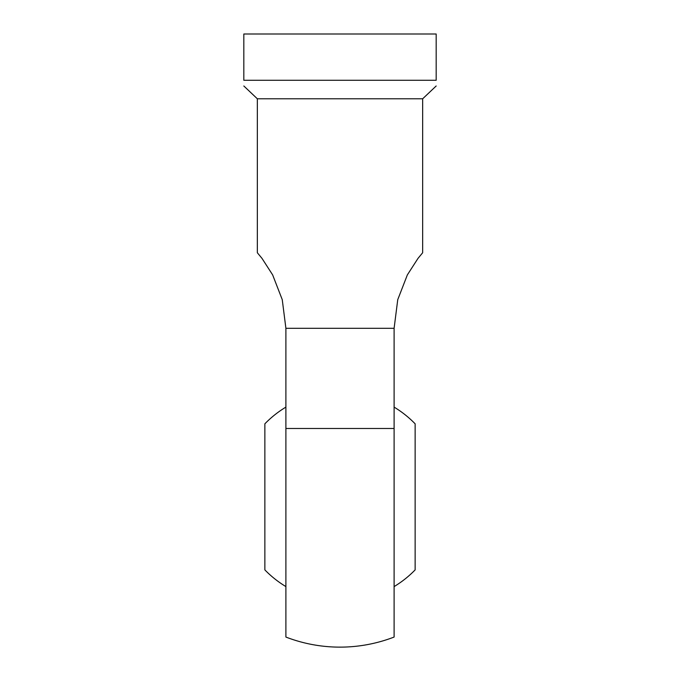 <?xml version="1.0" encoding="UTF-8"?>
<svg xmlns="http://www.w3.org/2000/svg" width="680" height="680" viewBox="0 0 680 680"><rect width="100%" height="100%" fill="white"/><g stroke="black" fill="none" stroke-linecap="round" stroke-linejoin="round"><path stroke-width="1.02" d="M394.102 428.493L394.102 637.058A150.28 150.28 0 0 1 285.898 637.058L285.898 428.493L394.102 428.493L394.102 328.304L397.749 299.659L407.354 274.899L417.988 258.4L422.654 252.756L417.988 258.4L407.354 274.899L397.749 299.659L394.102 328.304L285.898 328.304L285.898 428.493M436.177 80.282L243.823 80.282C243.823 87.916 243.823 87.916 243.823 80.282C243.823 87.916 243.823 87.916 243.823 80.282L243.823 34L436.177 34L436.177 80.282C436.177 87.916 436.177 87.916 436.177 80.282C436.177 87.916 436.177 87.916 436.177 80.282M436.177 85.986L422.654 98.796L257.346 98.796L257.346 252.756L262.012 258.4L272.646 274.899L282.251 299.659L285.898 328.304M285.898 407.116A104.788 104.788 0 0 0 264.86 423.819L264.86 569.891A104.788 104.788 0 0 0 285.898 586.593M394.102 586.593A104.788 104.788 0 0 0 415.14 569.891L415.14 423.819A104.788 104.788 0 0 0 394.102 407.116M422.654 98.796L422.654 252.756M257.346 98.796L243.823 85.986"/></g></svg>
